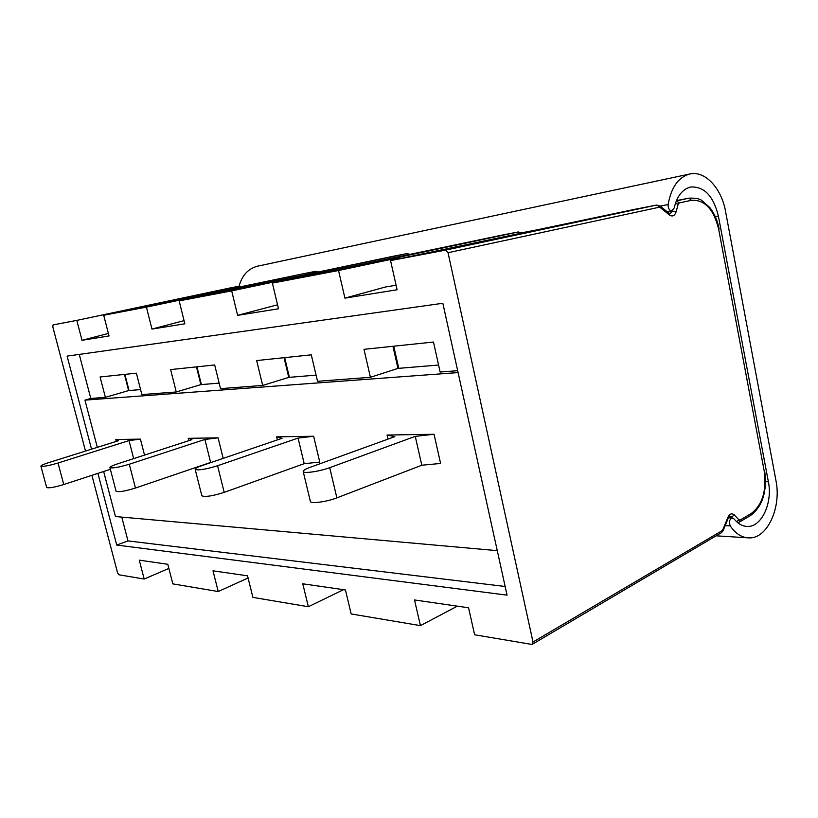 <?xml version="1.0" encoding="UTF-8"?>
<svg xmlns="http://www.w3.org/2000/svg" width="818" height="818" viewBox="0 0 818 818"><rect width="100%" height="100%" fill="white"/><g stroke="black" fill="none" stroke-linecap="round" stroke-linejoin="round"><path stroke-width="1.23" d="M501.679 235.185L272.384 283.11L278.498 308.785L237.619 315.339L231.678 290.871L179.152 300.881L184.858 323.805L151.964 329.081L146.412 307.118L103.702 315.257L109.039 335.963L81.994 340.298L76.81 320.38L53.098 324.899L52.812 326.873L85.512 451.066M768.378 481.771L718.388 216.044C713.419 195.952 704.165 186.269 690.637 187.015C682.488 189.132 676.997 196.115 674.175 207.987L671.946 210.778C669.328 210.553 668.05 208.478 668.122 204.541C671.189 187.342 678.388 177.169 689.727 174.009C704.881 170.297 721.517 188.15 725.546 211.392L775.945 480.555C781.579 507.477 767.376 538.725 749.124 537.907C741.916 537.743 735.617 533.745 730.249 525.902C728.736 521.894 729.421 519.246 732.304 517.988L734.104 518.97C738.081 523.898 742.57 526.383 747.57 526.444C761.722 527.007 772.775 502.743 768.378 481.771L765.587 481.71M689.727 174.009L257.66 266.157C248.232 268.611 242.036 275.298 239.081 286.218M635.944 209.091L656.701 205.052L635.811 209.111M457.354 606.158L420.432 625.637L414.511 599.962L468.55 607.774L474.624 634.778L531.567 644.38L532.242 644.328L532.999 642.028L448.039 252.711L445.442 250.134L390.554 260.594L397.108 289.756L344.92 298.13L338.55 270.502L399.828 257.527L400.063 258.58M390.554 260.594L635.862 209.101L481.189 241.923M230.011 287.977L239.388 286.157L240.4 286.913M521.363 232.823L518.264 231.954L501.587 235.195L518.264 231.954L520.268 233.631M548.98 227.537L521.424 232.854L521.71 233.324M353.54 266.412L501.567 235.206M409.818 254.316L406.996 253.58L408.571 254.807M179.152 300.881L406.975 253.59L270.4 282.363L289.531 278.693L289.705 279.459M393.499 256.208L406.996 253.58M318.314 271.985L315.656 271.331L316.934 272.271M103.702 315.257L304.408 273.519L185.338 298.682L200.921 295.687L201.064 296.28M304.49 273.509L315.676 271.331M668.122 204.541L660.167 206.075L660.504 207.762L656.68 205.052L445.442 250.134M420.432 625.637L351.167 613.95L345.452 589.972L302.783 583.796L308.355 606.731L252.905 597.385L247.537 575.811L212.997 570.821L218.232 591.537L172.843 583.878L167.802 564.277L139.264 560.156L144.193 579.042L118.866 574.778L117.587 572.897L91.902 475.33M672.549 210.553L670.136 213.764L669.267 213.447M97.904 473.366L116.718 545.044L507.058 595.146L442.845 303.274L67.107 356.116L91.544 449.174M676.322 200.921L689.093 198.14L676.455 200.604L688.95 198.171L691.445 200.298C704.666 199.531 713.736 209.173 718.664 229.193L764.196 470.953C766.783 490.698 762.448 504.9 751.19 513.551L740.198 520.023L738.838 519.778L734.4 515.054C731.905 512.947 729.758 513.673 727.948 517.242L722.959 529.379L723.306 530.217L721.537 532.641M727.948 517.242L728.225 518.223L723.306 530.217M728.317 518.019L729.738 516.25L731.425 517.058L728.92 516.935M392.957 346.28L397.967 368.397L370.411 377.303L363.979 349.317L433.479 342.036L440.135 372.026L457.681 370.697M396.086 285.247L385.575 286.975L344.92 298.13M399.828 257.527L375.799 262.138L518.244 231.964M338.55 270.502L272.384 283.11M438.591 365.043L397.967 368.397M140.573 389.593L128.62 390.575L105.379 397.344L90.778 398.448L79.274 354.399M458.09 372.579L84.96 400.125L90.778 398.448M370.411 377.303L317.527 381.3L311.29 354.838L256.668 360.564L262.68 385.442L220.512 388.632L214.674 364.971L170.614 369.583L176.259 391.975L141.851 394.583L136.381 373.172L100.093 376.975L105.379 397.344M316.075 375.135L288.764 377.384L262.68 385.442M219.152 383.121L200.88 384.624L176.259 391.975M497.272 550.657L115.45 516.536L103.651 471.485M97.332 447.354L84.96 400.125M188.212 438.325L191.933 439.655L117.076 464.031C112.352 465.606 109.96 466.781 109.909 467.569C112.27 468.489 118.733 467.375 129.295 464.246L204.889 439.46L218.089 437.834L188.212 438.325L188.805 440.677M218.089 437.834L223.181 458.366M387.047 435.043L394.838 436.648L310.083 467.334C305.278 469.113 302.997 470.524 303.222 471.587C303.57 473.775 319.869 471.393 329.715 467.671L415.258 436.352L434.051 434.266L387.047 435.043L387.988 439.133M434.051 434.266L440.595 463.448L421.791 465.227L415.258 436.352M276.637 436.863L282.016 438.325L202.291 465.493C197.496 467.16 195.124 468.448 195.185 469.358C198.222 470.575 205.676 469.368 217.568 465.749L298.069 438.08L313.631 436.25L276.637 436.863L277.374 439.9M313.631 436.25L319.766 462.078L304.194 463.673L298.069 438.08M115.798 439.522L118.344 440.749L48.017 462.845C43.405 464.327 41.033 465.411 40.9 466.096C42.812 466.812 48.518 465.779 58.006 463.019L129.029 440.585L140.42 439.123L115.798 439.522L116.279 441.393M140.42 439.123L144.53 455.094M505.156 586.486L127.997 540.923L121.77 517.099M116.718 545.044L127.997 540.923M144.193 579.042L168.866 568.418M76.81 320.38L229.93 287.997M284.061 357.691L288.764 377.384M284.695 357.63L289.398 377.333M277.558 304.807L237.619 315.339M231.678 290.871L289.531 278.693M252.598 285.779L393.417 256.218M196.985 366.822L201.392 384.583M146.412 307.118L200.921 295.687M184.06 320.636L151.964 329.081M393.755 346.198L398.765 368.325M170.778 301.474L304.408 273.519M108.385 333.447L81.994 340.298M124.469 374.419L128.62 390.575M129.029 440.585L133.682 458.622M124.898 374.378L129.05 390.544M308.355 606.731L343.509 589.686M310.349 501.291L310.39 501.485C310.799 503.96 327.088 501.771 336.863 497.876L421.791 465.227M218.232 591.537L248.079 577.978M196.463 366.873L200.88 384.624M204.889 439.46L210.625 462.436L211.555 462.334M109.909 467.569L116.074 491.209C118.487 492.313 124.95 491.26 135.461 488.039L210.625 462.436M40.9 466.096L46.646 487.497C48.599 488.346 54.295 487.364 63.753 484.542L110.358 469.297M195.185 469.358L201.831 495.769C204.919 497.221 212.373 496.097 224.193 492.375L304.194 463.673M715.29 216.596L718.388 216.044M660.341 206.238L669.073 213.293L669.502 215.032C672.447 216.893 674.625 215.891 676.036 212.015L672.386 211.146L667.539 212.056M676.036 212.015L678.183 204.203L675.443 203.283M660.504 207.762L669.502 215.032M532.569 644.134L721.179 532.845L722.059 530.708L532.999 642.028M722.059 530.708L722.959 529.379M676.353 200.85L679.288 202.915L691.445 200.298M679.288 202.915L678.183 204.203M448.039 252.711L659.196 207.24M734.4 515.054L731.425 517.058L732.294 517.978L728.409 517.794M736.589 521.7L738.838 519.778M737.58 522.569L739.319 522.15L740.198 520.023M739.666 521.945L750.3 515.667L751.19 513.551M718.664 229.193L764.196 470.953M725.188 525.626L730.249 525.902M409.92 254.378L418.059 252.813M329.715 467.671L336.863 497.876M129.295 464.246L135.461 488.039M58.006 463.019L63.753 484.542M217.568 465.749L224.193 492.375M241.699 286.637L239.388 286.157M660.238 206.146L656.701 205.052M764.625 470.585C767.345 491.219 762.693 506.178 750.648 515.463M719.134 228.989C717.498 220.645 714.451 213.559 709.993 207.731L701.65 200.338C699.462 198.702 695.28 197.966 689.093 198.14M747.57 526.444L745.985 526.352M747.028 537.774L716.159 535.821M671.946 210.778L667.089 211.688M310.39 501.485L303.222 471.587M521.976 233.273L521.465 232.895"/></g></svg>
